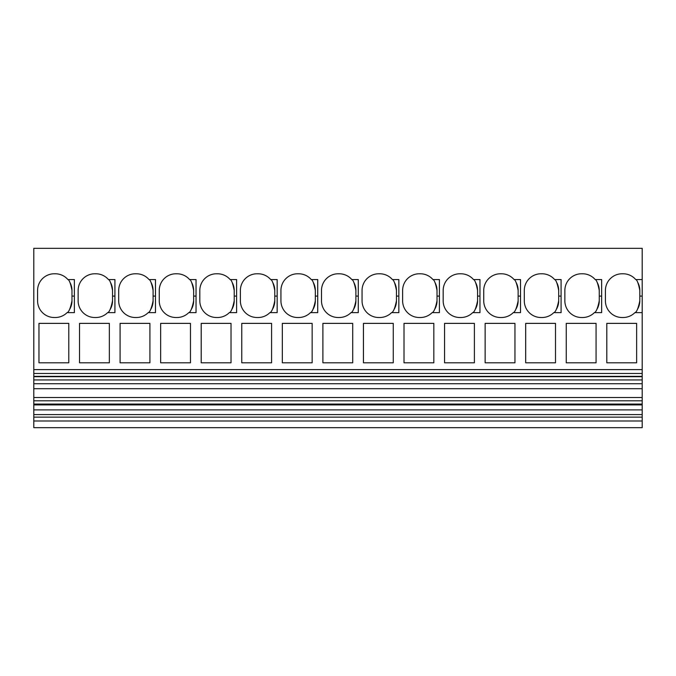 <?xml version="1.0" encoding="UTF-8"?>
<svg xmlns="http://www.w3.org/2000/svg" width="676" height="676" viewBox="0 0 676 676"><rect width="100%" height="100%" fill="white"/><g stroke="black" fill="none" stroke-linecap="round" stroke-linejoin="round"><path stroke-width="1.01" d="M642.2 312.633L634.916 312.633C636.648 312.219 638.279 308.281 639.817 300.82L639.817 296.088L642.2 296.088L642.2 379.954L33.8 379.954L33.8 417.134L642.2 417.134L642.2 414.591L33.8 414.591M642.2 414.591L642.2 379.954M642.2 427.671L33.8 427.671L642.2 427.671L642.2 417.134M642.2 296.088L642.2 248.329L33.8 248.329L33.8 369.611L642.2 369.611M634.916 312.633A16.697 16.697 0 0 1 623.111 317.517L622.123 317.517A16.697 16.697 0 0 1 605.417 300.82L605.417 290.477A16.697 16.697 0 0 1 622.123 273.78L623.111 273.78A16.697 16.697 0 0 1 635.736 279.551C637.13 279.906 638.49 283.548 639.817 290.477A16.697 16.697 0 0 0 637.899 282.712M642.2 279.551L635.736 279.551M95.831 317.517L94.843 317.517L95.831 317.517A16.697 16.697 0 0 0 107.636 312.633L114.92 312.633L114.92 279.551L108.456 279.551C109.85 279.906 111.21 283.548 112.537 290.477A16.697 16.697 0 0 0 110.627 282.72M94.843 317.517A16.697 16.697 0 0 1 78.137 300.82L78.137 290.477A16.697 16.697 0 0 1 94.843 273.78L95.831 273.78A16.697 16.697 0 0 1 108.456 279.551M420.311 317.517L419.323 317.517L420.311 317.517A16.697 16.697 0 0 0 432.116 312.633L439.4 312.633L439.4 279.551L432.936 279.551C434.33 279.906 435.69 283.548 437.017 290.477A16.697 16.697 0 0 0 435.099 282.712M419.323 317.517A16.697 16.697 0 0 1 402.617 300.82L402.617 290.477A16.697 16.697 0 0 1 419.323 273.78L420.311 273.78A16.697 16.697 0 0 1 432.936 279.551M55.271 317.517L54.283 317.517L55.271 317.517A16.697 16.697 0 0 0 67.076 312.633L74.36 312.633L74.36 279.551L67.896 279.551C69.29 279.906 70.65 283.548 71.977 290.477A16.697 16.697 0 0 0 70.067 282.72M54.283 317.517A16.697 16.697 0 0 1 37.577 300.82L37.577 290.477A16.697 16.697 0 0 1 54.283 273.78L55.271 273.78A16.697 16.697 0 0 1 67.896 279.551M595.176 279.551A16.697 16.697 0 0 0 582.551 273.78L581.563 273.78A16.697 16.697 0 0 0 564.857 290.477L564.857 300.82A16.697 16.697 0 0 0 581.563 317.517L582.551 317.517A16.697 16.697 0 0 0 594.356 312.633L601.64 312.633L601.64 279.551L595.176 279.551C596.57 279.906 597.93 283.548 599.257 290.477A16.697 16.697 0 0 0 597.339 282.712M473.496 279.551L479.96 279.551L479.96 312.633L472.676 312.633A16.697 16.697 0 0 1 460.871 317.517L459.883 317.517A16.697 16.697 0 0 1 443.177 300.82L443.177 290.477A16.697 16.697 0 0 1 459.883 273.78L460.871 273.78A16.697 16.697 0 0 1 473.496 279.551C474.89 279.906 476.25 283.548 477.577 290.477A16.697 16.697 0 0 0 475.667 282.729M379.751 317.517L378.763 317.517L379.751 317.517A16.697 16.697 0 0 0 391.556 312.633L398.84 312.633L398.84 279.551L392.376 279.551C393.77 279.906 395.13 283.548 396.457 290.477A16.697 16.697 0 0 0 394.539 282.712M378.763 317.517A16.697 16.697 0 0 1 362.057 300.82L362.057 290.477A16.697 16.697 0 0 1 378.763 273.78L379.751 273.78A16.697 16.697 0 0 1 392.376 279.551M270.696 279.551L277.16 279.551L277.16 312.633L269.876 312.633A16.697 16.697 0 0 1 258.071 317.517L257.083 317.517A16.697 16.697 0 0 1 240.377 300.82L240.377 290.477A16.697 16.697 0 0 1 257.083 273.78L258.071 273.78A16.697 16.697 0 0 1 270.696 279.551C272.09 279.906 273.45 283.548 274.777 290.477A16.697 16.697 0 0 0 272.867 282.729M217.511 317.517L216.523 317.517L217.511 317.517A16.697 16.697 0 0 0 229.316 312.633L236.6 312.633L236.6 279.551L230.136 279.551C231.53 279.906 232.89 283.548 234.217 290.477A16.697 16.697 0 0 0 232.299 282.712M216.523 317.517A16.697 16.697 0 0 1 199.817 300.82L199.817 290.477A16.697 16.697 0 0 1 216.523 273.78L217.511 273.78A16.697 16.697 0 0 1 230.136 279.551M189.576 279.551L196.04 279.551L196.04 312.633L188.756 312.633A16.697 16.697 0 0 1 176.951 317.517L175.963 317.517A16.697 16.697 0 0 1 159.257 300.82L159.257 290.477A16.697 16.697 0 0 1 175.963 273.78L176.951 273.78A16.697 16.697 0 0 1 189.576 279.551C190.97 279.906 192.33 283.548 193.657 290.477A16.697 16.697 0 0 0 191.747 282.729M136.391 317.517L135.403 317.517L136.391 317.517A16.697 16.697 0 0 0 148.196 312.633L155.48 312.633L155.48 279.551L149.016 279.551C150.41 279.906 151.77 283.548 153.097 290.477A16.697 16.697 0 0 0 151.179 282.712M135.403 317.517A16.697 16.697 0 0 1 118.697 300.82L118.697 290.477A16.697 16.697 0 0 1 135.403 273.78L136.391 273.78A16.697 16.697 0 0 1 149.016 279.551M298.631 317.517L297.643 317.517L298.631 317.517A16.697 16.697 0 0 0 310.436 312.633L317.72 312.633L317.72 279.551L311.256 279.551C312.65 279.906 314.01 283.548 315.337 290.477A16.697 16.697 0 0 0 313.419 282.712M297.643 317.517A16.697 16.697 0 0 1 280.937 300.82L280.937 290.477A16.697 16.697 0 0 1 297.643 273.78L298.631 273.78A16.697 16.697 0 0 1 311.256 279.551M554.616 279.551L561.08 279.551L561.08 312.633L553.796 312.633A16.697 16.697 0 0 1 541.991 317.517L541.003 317.517A16.697 16.697 0 0 1 524.297 300.82L524.297 290.477A16.697 16.697 0 0 1 541.003 273.78L541.991 273.78A16.697 16.697 0 0 1 554.616 279.551C556.01 279.906 557.37 283.548 558.697 290.477A16.697 16.697 0 0 0 556.779 282.712M514.056 279.551L520.52 279.551L520.52 312.633L513.236 312.633A16.697 16.697 0 0 1 501.431 317.517L500.443 317.517A16.697 16.697 0 0 1 483.737 300.82L483.737 290.477A16.697 16.697 0 0 1 500.443 273.78L501.431 273.78A16.697 16.697 0 0 1 514.056 279.551C515.45 279.906 516.81 283.548 518.137 290.477A16.697 16.697 0 0 0 516.219 282.712M339.191 317.517L338.203 317.517L339.191 317.517A16.697 16.697 0 0 0 350.996 312.633L358.28 312.633L358.28 279.551L351.816 279.551C353.21 279.906 354.57 283.548 355.897 290.477A16.697 16.697 0 0 0 353.987 282.729M338.203 317.517A16.697 16.697 0 0 1 321.497 300.82L321.497 290.477A16.697 16.697 0 0 1 338.203 273.78L339.191 273.78A16.697 16.697 0 0 1 351.816 279.551M566.251 362.809L596.071 362.809L596.071 323.373L566.251 323.373L566.251 362.809M525.691 362.809L555.511 362.809L555.511 323.373L525.691 323.373L525.691 362.809M485.131 362.809L514.951 362.809L514.951 323.373L485.131 323.373L485.131 362.809M444.571 362.809L474.391 362.809L474.391 323.373L444.571 323.373L444.571 362.809M404.011 362.809L433.831 362.809L433.831 323.373L404.011 323.373L404.011 362.809M363.451 362.809L393.271 362.809L393.271 323.373L363.451 323.373L363.451 362.809M322.891 362.809L352.711 362.809L352.711 323.373L322.891 323.373L322.891 362.809M282.331 362.809L312.151 362.809L312.151 323.373L282.331 323.373L282.331 362.809M241.771 362.809L271.591 362.809L271.591 323.373L241.771 323.373L241.771 362.809M201.211 362.809L231.031 362.809L231.031 323.373L201.211 323.373L201.211 362.809M160.651 362.809L190.471 362.809L190.471 323.373L160.651 323.373L160.651 362.809M120.091 362.809L149.911 362.809L149.911 323.373L120.091 323.373L120.091 362.809M79.531 362.809L109.351 362.809L109.351 323.373L79.531 323.373L79.531 362.809M38.971 362.809L68.791 362.809L68.791 323.373L38.971 323.373L38.971 362.809M606.811 362.809L636.631 362.809L636.631 323.373L606.811 323.373L606.811 362.809M642.2 373.482L33.8 373.482L33.8 369.611M33.8 373.482L33.8 379.954M642.2 376.346L33.8 376.346M642.2 376.701L33.8 376.701M642.2 383.731L33.8 383.731M642.2 388.708L33.8 388.708M642.2 397.522L33.8 397.522M642.2 400.8L33.8 400.8M642.2 404.062L33.8 404.062M642.2 404.121L33.8 404.121M642.2 404.916L33.8 404.916M642.2 409.884L33.8 409.884M642.2 420.996L33.8 420.996L33.8 417.134M33.8 427.671L33.8 420.996M639.817 296.088L639.817 290.477M637.392 309.473A16.697 16.697 0 0 0 639.817 300.82M110.112 309.473A16.697 16.697 0 0 0 112.537 300.82L112.537 290.477M107.636 312.633C109.368 312.219 110.999 308.281 112.537 300.82M434.6 309.473A16.697 16.697 0 0 0 437.017 300.82L437.017 290.477M432.116 312.633C433.848 312.219 435.479 308.281 437.017 300.82M69.552 309.473A16.697 16.697 0 0 0 71.977 300.82L71.977 290.477M67.076 312.633C68.808 312.219 70.439 308.281 71.977 300.82M596.84 309.473A16.697 16.697 0 0 0 599.257 300.82L599.257 290.477M594.356 312.633C596.088 312.219 597.719 308.281 599.257 300.82M460.871 317.517L459.883 317.517M475.16 309.473A16.697 16.697 0 0 0 477.577 300.82L477.577 290.477M472.676 312.633C474.408 312.219 476.039 308.281 477.577 300.82M394.04 309.473A16.697 16.697 0 0 0 396.457 300.82L396.457 290.477M391.556 312.633C393.288 312.219 394.919 308.281 396.457 300.82M258.071 317.517L257.083 317.517M272.36 309.473A16.697 16.697 0 0 0 274.777 300.82L274.777 290.477M269.876 312.633C271.608 312.219 273.239 308.281 274.777 300.82M231.8 309.473A16.697 16.697 0 0 0 234.217 300.82L234.217 290.477M229.316 312.633C231.048 312.219 232.679 308.281 234.217 300.82M176.951 317.517L175.963 317.517M191.24 309.473A16.697 16.697 0 0 0 193.657 300.82L193.657 290.477M188.756 312.633C190.488 312.219 192.119 308.281 193.657 300.82M150.68 309.473A16.697 16.697 0 0 0 153.097 300.82L153.097 290.477M148.196 312.633C149.928 312.219 151.559 308.281 153.097 300.82M312.92 309.473A16.697 16.697 0 0 0 315.337 300.82L315.337 290.477M310.436 312.633C312.168 312.219 313.799 308.281 315.337 300.82M556.28 309.473A16.697 16.697 0 0 0 558.697 300.82L558.697 290.477M553.796 312.633C555.528 312.219 557.159 308.281 558.697 300.82M501.431 317.517L500.443 317.517M515.72 309.473A16.697 16.697 0 0 0 518.137 300.82L518.137 290.477M513.236 312.633C514.968 312.219 516.599 308.281 518.137 300.82M353.48 309.473A16.697 16.697 0 0 0 355.897 300.82L355.897 290.477M350.996 312.633C352.728 312.219 354.359 308.281 355.897 300.82M112.537 296.088L114.92 296.088M437.017 296.088L439.4 296.088M71.977 296.088L74.36 296.088M599.257 296.088L601.64 296.088M477.577 296.088L479.96 296.088M396.457 296.088L398.84 296.088M274.777 296.088L277.16 296.088M234.217 296.088L236.6 296.088M193.657 296.088L196.04 296.088M153.097 296.088L155.48 296.088M315.337 296.088L317.72 296.088M558.697 296.088L561.08 296.088M518.137 296.088L520.52 296.088M355.897 296.088L358.28 296.088"/></g></svg>
